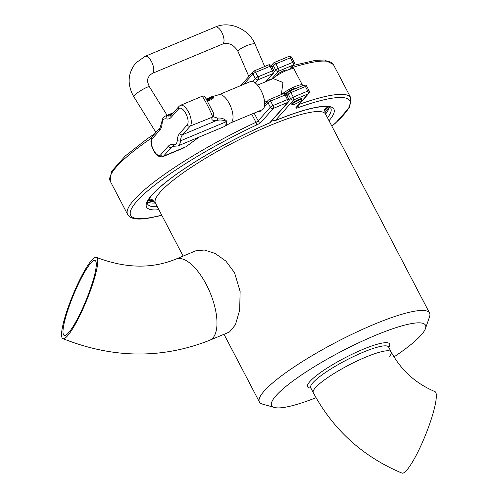 <?xml version="1.0" encoding="UTF-8"?>
<svg xmlns="http://www.w3.org/2000/svg" width="498" height="498" viewBox="0 0 498 498"><rect width="100%" height="100%" fill="white"/><g stroke="black" fill="none" stroke-linecap="round" stroke-linejoin="round"><path stroke-width="0.75" d="M388.496 346.857L388.602 347.019A43.955 7.968 -27.6 0 0 363.067 352.254A43.955 7.968 -27.6 0 0 310.696 387.749L313.267 392.667C333.349 429.917 362.924 456.728 401.992 473.1A43.955 7.514 112 0 0 406.642 470.293A43.955 7.514 112 0 0 428.921 426.033A43.955 7.514 112 0 0 434.947 391.602C415.687 383.466 401.095 370.244 391.173 351.943A43.955 7.968 152.4 0 0 357.209 360.925A43.955 7.968 152.4 0 0 315.464 387.649A43.955 7.968 152.4 0 0 313.267 392.667A43.955 7.968 -27.6 0 1 365.638 357.172A43.955 7.968 -27.6 0 1 391.173 351.943A43.955 7.968 -27.6 0 1 389.573 356.251M90.773 263.137A40.481 6.81 112.4 0 1 95.037 260.541A40.481 6.81 112.4 0 1 89.21 292.164A40.481 6.81 112.4 0 1 68.512 332.832A40.481 6.81 112.4 0 1 64.242 335.428A40.481 6.81 112.4 0 1 70.069 303.805A40.481 6.81 112.4 0 1 90.773 263.137M91.725 260.149A43.955 7.389 -67.6 0 0 69.253 304.303A43.955 7.389 -67.6 0 0 62.922 338.634A43.955 7.389 -67.6 0 0 67.554 335.82A43.955 7.389 -67.6 0 0 90.032 291.666A43.955 7.389 -67.6 0 0 96.357 257.335A43.955 7.389 -67.6 0 0 91.725 260.149M175.937 259.091L195.614 250.874L204.354 250.015L215.111 253.42L225.874 261.077L234.546 272.723L240.129 291.454L239.669 310.142L235.417 324.808L229.491 331.992L209.807 340.215A43.955 18.594 -112.7 0 0 212.895 337.961A43.955 18.594 -112.7 0 0 206.29 284.52A43.955 18.594 -112.7 0 0 175.937 259.091C151.734 269.026 125.203 268.441 96.357 257.335M152.824 200.202L151.38 200.426A111.272 20.175 -27.6 0 1 148.055 200.85M316.012 397.715A86.752 15.724 -27.6 0 1 274.479 407.47L262.465 404.096A96.002 17.405 -27.6 0 1 259.402 401.986A96.002 17.405 -27.6 0 1 373.799 324.453A96.002 17.405 -27.6 0 1 429.562 313.03A96.002 17.405 -27.6 0 1 429.55 316.747L425.46 328.537A86.752 15.724 -27.6 0 1 393.993 356.91M274.479 407.47A86.752 15.724 -27.6 0 1 295.8 378.928A86.752 15.724 -27.6 0 1 375.081 335.503A86.752 15.724 -27.6 0 1 425.46 328.537M327.945 106.802A111.272 20.175 -27.6 0 1 325.704 109.292L324.696 110.357M155.395 203.041A103.379 18.743 -27.6 0 1 147.595 202.07M269.256 123.074A2.316 0.909 -113.1 0 0 269.437 123.043A2.316 0.909 -113.1 0 0 269.586 122.931L287.832 102.351L273.327 108.408L261.195 122.091A2.316 2.054 -138.4 0 1 258.207 120.883L270.339 107.201L267.968 102.663L264.376 106.715M292.027 104.331A5.783 1.046 -27.6 0 1 291.685 104.182A5.783 1.046 -27.6 0 1 298.576 99.507A5.783 1.046 -27.6 0 1 301.937 98.822A5.783 1.046 -27.6 0 1 301.869 99.189M276.907 75.59A5.783 1.046 -27.6 0 1 276.664 75.447A5.783 1.046 -27.6 0 1 283.561 70.778A5.783 1.046 -27.6 0 1 286.916 70.087A5.783 1.046 -27.6 0 1 286.898 70.367M329.209 107.12A103.379 18.743 -27.6 0 1 325.555 114.079M308.822 93.387A2.316 2.316 0 0 0 309.14 90.785A2.316 0.417 152.4 0 0 307.795 91.059L305.423 86.521L290.919 92.578L293.291 97.116L307.795 91.059A2.316 0.977 67.3 0 1 308.144 93.873A2.316 2.054 -138.4 0 0 308.822 93.387L296.69 107.07A2.316 2.054 -138.4 0 1 296.011 107.556L308.144 93.873L293.639 99.93L275.388 120.51A2.316 1.046 67.8 0 1 275.207 120.634C298.358 111.297 314.966 106.609 325.032 106.566L329.334 107.163L330.79 108.178A103.379 18.743 152.4 0 1 327.479 117.758M230.53 122.962L262.209 109.734A15.27 6.455 -112.7 0 0 260.989 90.387A15.27 6.455 -112.7 0 0 250.444 81.554L218.765 94.782A15.27 6.455 -112.7 0 1 229.31 103.615A15.27 6.455 -112.7 0 1 230.53 122.962L223.969 126.716A16.204 6.854 -112.7 0 0 226.565 121.593C223.44 119.943 220.116 119.582 216.58 120.504C212.416 120.871 210.984 119.757 212.291 117.161A2.316 2.197 28.4 0 0 213.269 116.246L213.001 116.464M257.503 85.127L273.172 78.584L282.989 82.506L281.308 94.589M295.382 103.914A5.553 1.008 -27.6 0 1 292.158 104.574A5.553 1.008 -27.6 0 1 298.769 100.092A5.553 1.008 -27.6 0 1 301.993 99.432A5.553 1.008 -27.6 0 1 295.382 103.914M296.21 88.364L296.198 88.345A5.553 1.008 152.4 0 0 292.973 89.005A5.553 1.008 152.4 0 0 286.356 93.487L286.605 93.96M272.711 78.777A12.575 2.278 -27.6 0 1 286.686 70.455A12.575 2.278 -27.6 0 1 293.994 68.961L302.423 85.09A12.575 2.278 -27.6 0 1 302.311 85.818M281.625 94.458A12.575 2.278 -27.6 0 1 295.121 86.584A12.575 2.278 -27.6 0 1 302.423 85.09M209.913 99.233L213.542 96.68A16.204 6.854 -112.7 0 0 211.482 96.811L212.646 96.488A16.148 6.829 67.3 0 1 213.991 96.556C213.704 98.405 211.843 99.749 208.407 100.59L207.361 100.727M205.257 97.241L213.343 112.741L205.257 97.241C204.865 96.263 203.863 95.921 202.238 96.232L180.506 105.308A11.566 4.893 67.3 0 1 189.01 113.034A11.566 4.893 67.3 0 1 190.236 126.062L182.567 134.709A23.132 9.786 -112.7 0 0 180.481 140.834A16.204 6.854 67.3 0 1 177.886 145.958L223.969 126.716M213.082 116.657L217.582 118.144C221.205 117.653 224.337 118.729 226.964 121.375A16.148 6.829 67.3 0 1 225.015 126.119M213.343 112.741L213.598 115.486A2.316 2.235 -161.9 0 1 212.453 116.781C212.584 114.496 201.18 92.69 201.914 96.618M173.292 144.744A13.888 5.876 -112.7 0 0 177.288 140.243A25.448 10.763 67.3 0 1 179.579 133.501L187.248 124.855A9.25 3.916 -112.7 0 0 185.86 113.6A9.25 3.916 -112.7 0 0 178.813 108.72L171.144 117.372A25.448 10.763 67.3 0 1 166.12 118.885A13.888 5.876 -112.7 0 0 162.124 123.386A25.448 10.763 67.3 0 1 159.833 130.127L152.164 138.78A9.25 3.916 -112.7 0 0 153.552 150.029A9.25 3.916 -112.7 0 0 160.593 154.909L168.262 146.256A25.448 10.763 67.3 0 1 173.292 144.744A2.316 2.011 102.4 0 0 174.723 146.194L172.881 146.281A23.132 9.786 -112.7 0 0 171.25 147.464L163.581 156.117L185.804 146.835A2.316 1.731 50.4 0 0 186.221 146.605L198.82 137.218M186.221 146.605L199.076 137.112M186.507 146.231A2.316 1.843 48.3 0 0 186.993 145.945M208.407 100.59A2.316 2.085 -95.2 0 0 206.969 100.048M179.579 133.501A2.316 2.054 -138.4 0 0 182.567 134.709L216.58 120.504A2.316 2.085 -95.2 0 0 217.582 118.144M152.27 199.891A103.329 18.731 -27.6 0 1 148.672 199.667M183.133 256.09L155.42 203.084A96.002 17.405 -27.6 0 1 269.816 125.552A96.002 17.405 -27.6 0 1 325.58 114.129C324.628 110.4 324.397 108.732 324.895 109.124M326.626 106.634A103.329 18.731 -27.6 0 1 324.758 109.722M310.852 388.054A46.264 8.385 -27.6 0 1 318.583 373.954A46.264 8.385 -27.6 0 1 362.718 349.44A46.264 8.385 -27.6 0 1 388.757 347.324M167.098 115.343L149.462 86.839A9.25 1.363 148.3 0 0 142.677 89.478A9.25 1.363 148.3 0 0 134.211 95.572A9.25 1.363 148.3 0 0 133.725 96.581C127.015 84.592 127.669 73.424 135.693 63.072L145.142 56.342A9.25 3.916 -112.7 0 1 151.535 61.696A9.25 3.916 -112.7 0 1 152.923 72.945A9.25 3.916 -112.7 0 1 152.276 73.418L222.525 44.085C228.694 42.224 233.873 44.714 238.056 51.562A9.25 1.98 -23.4 0 1 238.505 50.466A9.25 1.98 -23.4 0 1 247.593 45.324A9.25 1.98 -23.4 0 1 255.044 44.21L264.699 66.52M222.525 44.085A9.25 3.916 -112.7 0 0 223.172 43.612A9.25 3.916 -112.7 0 0 221.784 32.364A9.25 3.916 -112.7 0 0 215.391 27.01C229.827 20.586 248.95 29.158 255.044 44.21M252.635 81.491L255.318 78.472L252.947 73.934A2.316 2.054 -138.4 0 1 253.824 71.114A2.316 0.977 67.3 0 1 253.992 70.996A2.316 0.977 67.3 0 1 255.586 72.335L257.958 76.866L272.468 70.809L270.097 66.271L255.586 72.335A2.316 0.417 -27.6 0 0 252.947 73.934L243.684 84.38M261.394 110.077L260.547 111.029A13.882 5.87 67.3 0 1 257.398 111.745M254.136 113.102L258.207 120.883A2.316 0.417 152.4 0 1 255.96 122.309L251.683 114.129M157.318 206.714A103.379 18.743 152.4 0 1 147.564 203.968L147.564 202.188L149.549 198.279C152.513 193.934 158.134 188.449 166.413 181.832C189.595 163.213 232.977 138.438 269.437 123.043A2.316 2.316 0 0 0 270.258 122.452L288.51 101.872A2.316 2.054 41.6 0 1 287.832 102.351A2.316 0.977 -112.7 0 0 287.483 99.538L285.117 95.006L270.607 101.063L272.979 105.595L287.483 99.538A2.316 0.417 152.4 0 1 288.828 99.264L286.456 94.726A2.316 2.316 0 0 0 283.518 93.668A2.316 0.977 67.3 0 1 285.117 95.006A2.316 0.417 -27.6 0 1 286.456 94.726M151.386 138.139A125.907 22.827 152.4 0 0 110.207 181.141L127.6 214.408A125.907 22.827 -27.6 0 1 255.96 122.309A2.316 0.554 65 0 1 256.707 124.948A4.625 0.84 152.4 0 0 261.195 122.091M256.707 124.948A123.591 22.404 152.4 0 0 144.887 193.305A123.591 22.404 152.4 0 0 154.424 216.842L161.782 215.254M158.862 209.67A105.688 19.161 -27.6 0 1 167.135 181.166A105.688 19.161 -27.6 0 1 269.586 122.931A2.316 2.054 -138.4 0 0 270.258 122.452M153.963 201.117A114.509 20.76 -27.6 0 1 147.856 202.188M265.615 81.74L272.817 73.623L258.306 79.68L255.356 83.004M283.356 93.786A2.316 0.977 67.3 0 1 283.518 93.668L269.007 99.725A2.316 0.977 -112.7 0 0 268.845 99.843A2.316 2.054 41.6 0 0 267.968 102.663A2.316 0.417 152.4 0 1 270.607 101.063A2.316 0.977 -112.7 0 0 269.007 99.725A2.316 2.316 0 0 0 268.167 100.322L264.693 104.244M260.547 111.029A2.316 2.054 -138.4 0 1 260.348 110.512M272.979 105.595A2.316 0.417 152.4 0 0 270.339 107.201A2.316 2.054 -138.4 0 0 273.327 108.408A2.316 0.977 -112.7 0 0 272.979 105.595M255.318 78.472A2.316 2.054 41.6 0 0 258.306 79.68A2.316 0.977 67.3 0 0 257.958 76.866A2.316 0.417 -27.6 0 0 255.318 78.472M161.838 215.366L153.857 217.091A2.316 1.899 -102.2 0 0 154.424 216.842M273.489 73.144A2.316 2.316 0 0 0 273.813 70.535A2.316 0.417 -27.6 0 0 272.468 70.809A2.316 0.977 67.3 0 1 272.817 73.623A2.316 2.054 41.6 0 0 273.489 73.144L266.075 81.504M240.795 85.588A2.316 2.054 -138.4 0 1 241.02 85.276L253.152 71.594A2.316 2.316 0 0 1 253.992 70.996L268.497 64.933A2.316 0.977 67.3 0 1 270.097 66.271A2.316 0.417 -27.6 0 1 271.441 65.997A2.316 2.316 0 0 0 268.497 64.933A2.316 0.977 67.3 0 0 268.335 65.051M274.068 71.749L275.631 69.994L273.259 65.456A2.316 2.054 -138.4 0 1 274.137 62.63A2.316 0.977 67.3 0 1 274.298 62.511A2.316 0.977 67.3 0 1 275.898 63.85L278.27 68.388L292.774 62.331L290.402 57.793L275.898 63.85A2.316 0.417 -27.6 0 0 273.259 65.456L271.933 66.944M289.089 100.478L290.645 98.722L288.28 94.184L286.954 95.678M267.065 81.13A13.882 5.87 67.3 0 1 267.289 80.134M299.068 104.387A125.907 22.827 -27.6 0 1 350.754 97.745L333.361 64.479A125.907 22.827 152.4 0 0 290.832 68.014M272.68 119.725A2.316 2.054 -138.4 0 0 275.388 120.51A105.688 19.161 -27.6 0 1 329.022 120.715M331.849 126.119A123.591 22.404 152.4 0 0 297.729 107.817A4.625 0.84 152.4 0 1 296.011 107.556M324.789 111.807A114.509 20.76 152.4 0 0 329.159 107.4M289.294 69.459L293.123 65.145L278.619 71.202L271.422 79.313M268.49 78.777A2.316 2.054 41.6 0 0 270.458 79.717M275.631 69.994A2.316 2.054 41.6 0 0 278.619 71.202A2.316 0.977 67.3 0 0 278.27 68.388A2.316 0.417 -27.6 0 0 275.631 69.994M303.662 85.301A2.316 0.977 67.3 0 1 303.83 85.183L289.319 91.24A2.316 0.977 67.3 0 0 289.157 91.358A2.316 2.054 41.6 0 0 288.28 94.184A2.316 0.417 152.4 0 1 290.919 92.578A2.316 0.977 67.3 0 0 289.319 91.24A2.316 2.316 0 0 0 288.479 91.844L286.232 94.377M303.83 85.183A2.316 0.977 67.3 0 1 305.423 86.521A2.316 0.417 152.4 0 1 306.768 86.247A2.316 2.316 0 0 0 303.83 85.183M293.801 64.659A2.316 2.316 0 0 0 294.119 62.051A2.316 0.417 -27.6 0 0 292.774 62.331A2.316 0.977 67.3 0 1 293.123 65.145A2.316 2.054 41.6 0 0 293.801 64.659L289.649 69.34M293.291 97.116A2.316 0.417 152.4 0 0 290.645 98.722A2.316 2.054 -138.4 0 0 293.639 99.93A2.316 0.977 67.3 0 0 293.291 97.116M290.402 57.793A2.316 0.417 -27.6 0 1 291.747 57.519A2.316 2.316 0 0 0 288.809 56.455A2.316 0.977 67.3 0 1 290.402 57.793M288.647 56.573A2.316 0.977 67.3 0 1 288.809 56.455L274.298 62.511A2.316 2.316 0 0 0 273.458 63.115L271.211 65.649M298.028 105.557A2.316 1.37 70.2 0 1 297.729 107.817M152.164 138.78A2.316 2.054 -138.4 0 1 152.363 136.433C149.605 140.66 151.305 145.982 153.44 150.29C155.65 155.127 158.762 157.268 162.771 156.708A11.566 4.893 67.3 0 0 163.581 156.117A2.316 2.054 41.6 0 1 160.593 154.909M212.291 117.161L190.236 126.062A2.316 2.054 -138.4 0 1 187.248 124.855M226.964 121.375A2.316 1.612 4.4 0 1 226.565 121.593L180.481 140.834A2.316 1.612 4.4 0 1 177.288 140.243M174.424 146.138L171.25 147.464A2.316 2.054 41.6 0 1 168.262 146.256M213.991 96.556A2.316 2.011 102.4 0 0 213.542 96.68L206.67 99.55M172.383 113.868L167.459 115.922A23.132 9.786 -112.7 0 0 170.403 115.735L171.349 115.026A2.316 2.054 41.6 0 0 171.144 117.372M173.404 112.71L165.398 116.053A16.204 6.854 67.3 0 1 167.459 115.922A2.316 2.011 102.4 0 0 166.12 118.885M159.833 130.127A2.316 2.054 -138.4 0 1 160.032 127.787L161.75 122.402A2.316 1.612 4.4 0 0 162.124 123.386M171.349 115.026L179.019 106.379A2.316 2.054 41.6 0 0 178.813 108.72M209.807 340.215C161.993 359.126 113.034 358.597 62.922 338.634M259.402 401.986L224.007 334.283M391.173 351.943L388.602 347.019M429.562 313.03L325.58 114.129M155.42 203.084C152.905 200.177 151.666 199.038 151.703 199.667M152.276 73.418L149.543 75.354C147.041 80.041 146.617 80.097 149.462 86.839M238.056 51.562L248.832 76.462M155.911 132.437L133.725 96.581M145.142 56.342L215.391 27.01M288.51 101.872A2.316 2.316 0 0 0 288.828 99.264M153.857 217.091C139.216 220.409 130.464 219.512 127.6 214.408M273.813 70.535L271.441 65.997M241.02 85.276L240.503 85.706M154.959 133.514L146.941 139.029L125.197 156.036L111.471 171.511L110.207 181.141M309.14 90.785L306.768 86.247M294.119 62.051L291.747 57.519M272.506 119.918A2.316 2.316 0 0 0 275.207 120.634M331.892 126.199L335.876 122.751L349.509 107.344L350.754 97.745M293.054 65.499L315.632 60.314L324.652 60.009L333.361 64.479M267.6 100.963L264.631 102.202M292.158 104.574L291.753 103.814M276.975 75.547L276.739 75.08M212.646 96.488L218.765 94.782M286.817 70.399L286.574 69.938M301.993 99.432L301.595 98.666M184.503 147.632L162.771 156.708M211.482 96.811L206.321 98.965M209.969 99.208L206.888 100.054M213.598 115.486L213.269 116.246M160.032 127.787L152.363 136.433M161.75 122.402C162.167 118.91 163.381 116.793 165.398 116.053M179.019 106.379L180.506 105.308M174.723 146.194L177.886 145.958"/></g></svg>
